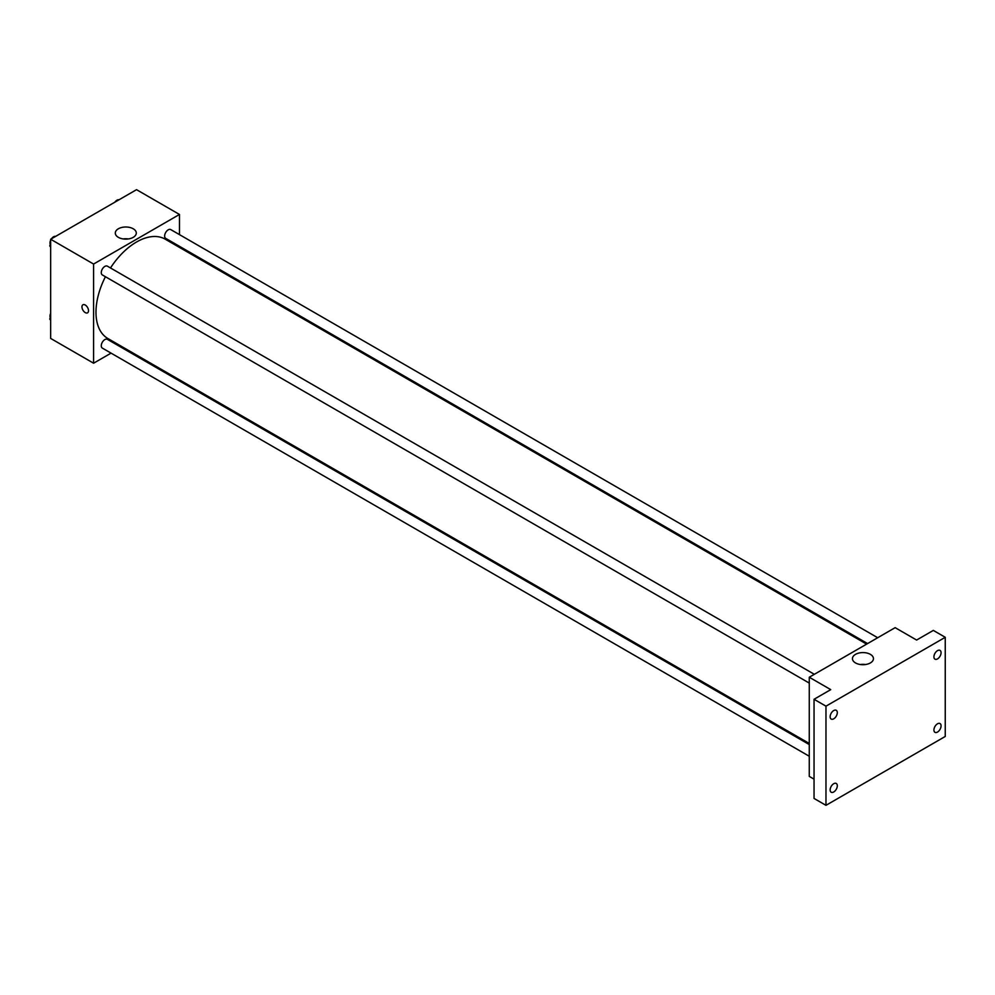 <?xml version="1.0" encoding="UTF-8"?>
<svg xmlns="http://www.w3.org/2000/svg" width="995" height="995" viewBox="0 0 995 995"><rect width="100%" height="100%" fill="white"/><g stroke="black" fill="none" stroke-linecap="round" stroke-linejoin="round"><path stroke-width="1.49" d="M111.054 353.138L93.592 363.212L50.658 338.424L50.658 239.248L136.539 189.672L179.473 214.46L179.473 234.621M122.124 346.745L121.179 347.292M105.433 276.722A57.349 33.109 120 0 0 95.98 312.256A57.349 33.109 120 0 0 107.858 338.511L809.271 743.464M866.62 644.126L165.207 239.173A57.349 33.109 120 0 0 110.495 267.966M179.473 246.312L179.473 247.407M93.592 363.212L93.592 264.048L179.473 214.46M877.689 637.733L170.742 229.584A5.062 2.923 120 0 0 166.849 230.939A5.062 2.923 120 0 0 164.635 236.026A5.062 2.923 120 0 0 165.68 238.352L867.578 643.578M809.271 744.558L107.385 339.332A5.062 2.923 120 0 0 103.48 340.688A5.062 2.923 120 0 0 101.279 345.775A5.062 2.923 120 0 0 102.323 348.088L809.271 756.25M809.271 683.08L102.323 274.931A5.062 2.923 -60 0 1 102.323 269.085A5.062 2.923 -60 0 1 107.385 266.162L814.333 674.311M93.592 264.048L50.658 239.248M118.368 237.345A10.51 6.069 180 0 1 115.296 233.054A10.51 6.069 180 0 1 125.793 226.997A10.51 6.069 180 0 1 136.303 233.054A10.51 6.069 180 0 1 129.823 238.663A10.51 6.069 180 0 1 118.368 237.345M88.518 310.701A4.639 2.674 60 0 1 87.56 312.828A4.639 2.674 60 0 1 82.921 310.142A4.639 2.674 60 0 1 82.921 304.793A4.639 2.674 60 0 1 86.503 306.037A4.639 2.674 60 0 1 88.518 310.701M87.56 312.828A4.639 2.674 60 0 1 82.921 310.142A4.639 2.674 60 0 1 82.921 304.793M123.256 238.937A10.51 6.069 180 0 1 128.343 238.937M814.047 779.16L809.271 776.411L809.271 677.234L895.152 627.658L916.619 640.046L933.322 630.407L945.25 637.297L945.25 736.462L825.974 805.328L814.047 798.438L814.047 699.274L830.738 689.635L809.271 677.234M825.974 805.328L825.974 706.164L814.047 699.274M825.974 706.164L945.25 637.297M855.513 662.931A10.51 6.069 180 0 1 852.441 658.64A10.51 6.069 180 0 1 862.951 652.583A10.51 6.069 180 0 1 873.448 658.64A10.51 6.069 180 0 1 866.968 664.25A10.51 6.069 180 0 1 855.513 662.931M860.401 664.523A10.51 6.069 180 0 1 865.488 664.523M937.501 658.901A5.062 2.923 -60 0 1 934.964 659.163A5.062 2.923 -60 0 1 934.193 655.108A5.062 2.923 -60 0 1 937.501 650.643A5.062 2.923 -60 0 1 940.026 650.394A5.062 2.923 -60 0 1 940.797 654.449A5.062 2.923 -60 0 1 937.501 658.901M833.723 718.825A5.062 2.923 -60 0 1 831.198 719.074A5.062 2.923 -60 0 1 830.415 715.019A5.062 2.923 -60 0 1 833.723 710.554A5.062 2.923 -60 0 1 836.248 710.306A5.062 2.923 -60 0 1 837.031 714.36A5.062 2.923 -60 0 1 833.723 718.825M833.723 791.983A5.062 2.923 -60 0 1 831.198 792.231A5.062 2.923 -60 0 1 830.415 788.177A5.062 2.923 -60 0 1 833.723 783.724A5.062 2.923 -60 0 1 836.248 783.463A5.062 2.923 -60 0 1 837.031 787.53A5.062 2.923 -60 0 1 833.723 791.983M937.501 732.071A5.062 2.923 -60 0 1 934.964 732.32A5.062 2.923 -60 0 1 934.193 728.265A5.062 2.923 -60 0 1 937.501 723.8A5.062 2.923 -60 0 1 940.026 723.552A5.062 2.923 -60 0 1 940.797 727.606A5.062 2.923 -60 0 1 937.501 732.071M50.658 247.17L49.75 245.889L50.658 243.564M52.81 238.004L59.115 234.36M50.658 246.412L49.75 245.889M50.658 240.205A5.062 2.923 120 0 0 49.986 243.004A5.062 2.923 120 0 0 50.285 244.496M55.546 236.35A5.062 2.923 120 0 0 51.479 238.775M116.166 201.425L122.484 197.781M118.902 199.771A5.062 2.923 120 0 0 114.848 202.196M50.658 320.34L49.75 319.059L50.658 316.733M50.658 319.569L49.75 319.059M50.658 313.375A5.062 2.923 120 0 0 49.986 316.161A5.062 2.923 120 0 0 50.285 317.666"/></g></svg>
